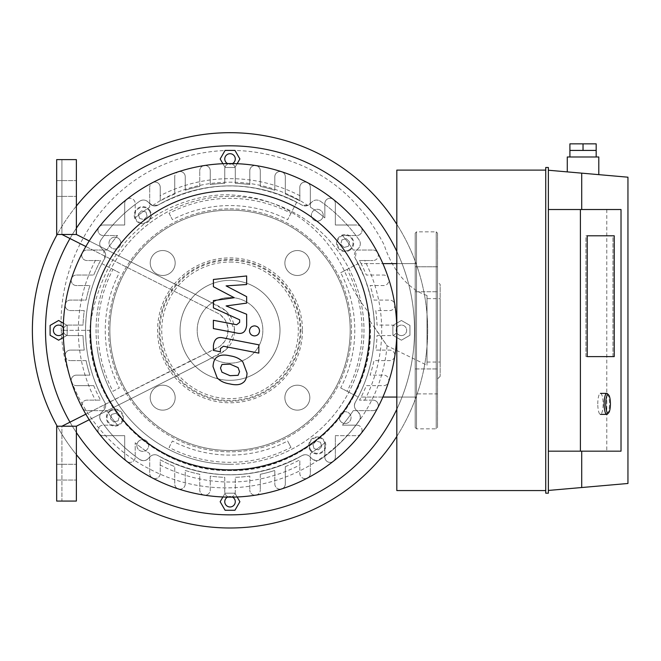 <?xml version="1.0" encoding="UTF-8"?>
<svg xmlns="http://www.w3.org/2000/svg" width="661" height="661" viewBox="0 0 661 661"><rect width="100%" height="100%" fill="white"/><g stroke="black" fill="none" stroke-linecap="round" stroke-linejoin="round"><path stroke-width="0.5" stroke-dasharray="3.31 2.48" d="M162.697 250.536A12.476 12.476 0 0 0 151.898 269.25A12.476 12.476 0 0 0 173.504 269.25A12.476 12.476 0 0 0 162.697 250.536A12.476 12.476 0 0 1 173.504 269.25A12.476 12.476 0 0 1 151.898 269.25A12.476 12.476 0 0 1 162.697 250.536M150.221 397.666A12.476 12.476 0 0 0 168.935 408.473A12.476 12.476 0 0 0 168.935 386.859A12.476 12.476 0 0 0 150.221 397.666A12.476 12.476 0 0 1 168.935 386.859A12.476 12.476 0 0 1 168.935 408.473A12.476 12.476 0 0 1 150.221 397.666M297.351 410.142A12.476 12.476 0 0 0 308.158 391.428A12.476 12.476 0 0 0 286.544 391.428A12.476 12.476 0 0 0 297.351 410.142A12.476 12.476 0 0 1 286.544 391.428A12.476 12.476 0 0 1 308.158 391.428A12.476 12.476 0 0 1 297.351 410.142M309.827 263.012A12.476 12.476 0 0 0 291.113 252.213A12.476 12.476 0 0 0 291.113 273.819A12.476 12.476 0 0 0 309.827 263.012A12.476 12.476 0 0 1 291.113 273.819A12.476 12.476 0 0 1 291.113 252.213A12.476 12.476 0 0 1 309.827 263.012M230.028 259.426A70.917 70.917 0 0 1 291.443 365.797A70.917 70.917 0 0 1 168.605 365.797A70.917 70.917 0 0 1 230.028 259.426M230.028 262.045A68.29 68.29 0 0 1 289.163 364.484A68.29 68.29 0 0 1 170.885 364.484A68.29 68.29 0 0 1 230.028 262.045M230.028 208.859A121.475 121.475 0 0 1 335.226 391.081A121.475 121.475 0 0 1 124.822 391.081A121.475 121.475 0 0 1 230.028 208.859A121.475 121.475 0 0 1 335.226 391.081A121.475 121.475 0 0 1 124.822 391.081A121.475 121.475 0 0 1 230.028 208.859A121.475 121.475 0 0 1 335.226 391.081A121.475 121.475 0 0 1 124.822 391.081A121.475 121.475 0 0 1 230.028 208.859M230.028 280.371A49.972 49.972 0 0 1 273.299 355.329A49.972 49.972 0 0 1 186.749 355.329A49.972 49.972 0 0 1 230.028 280.371A49.972 49.972 0 0 1 273.299 355.329A49.972 49.972 0 0 1 186.749 355.329A49.972 49.972 0 0 1 230.028 280.371M369.127 312.76A140.215 140.215 0 0 1 230.028 470.549A140.215 140.215 0 0 1 89.813 330.343C87.905 405.3 155.087 472.475 230.028 470.549C308.356 472.755 377.357 399.128 369.929 321.006L369.127 312.76C361.063 303.829 349.148 283.453 346.488 275.604C340.828 262.376 333.243 250.189 323.741 239.051C300.243 212.685 270.87 198.102 235.622 195.301C207.893 192.153 164.325 203.456 137.381 230.028C100.447 262.037 90.499 316.999 89.813 330.343L61.266 330.343C63.117 389.775 99.786 443.985 149.873 469.17C202.886 497.32 268.953 493.089 317.561 460.577A6.569 6.569 0 0 0 320.378 459.461A6.569 6.569 0 0 1 311.975 458.717L309.902 456.652C307.811 454.561 305.175 454.214 301.986 455.603A144.462 144.462 0 0 1 158.062 455.603C154.922 454.214 152.286 454.57 150.146 456.652L148.072 458.717A6.569 6.569 0 0 1 139.669 459.461A157.591 157.591 0 0 1 100.91 420.693A6.569 6.569 0 0 1 101.645 412.29L103.711 410.217L104.76 402.301A144.462 144.462 0 0 1 104.76 258.377L103.711 250.461L101.645 248.387A6.569 6.569 0 0 1 100.91 239.984A157.591 157.591 0 0 1 139.669 201.225A6.569 6.569 0 0 1 148.072 201.96L152.6 205.579L158.062 205.084A144.462 144.462 0 0 1 301.986 205.084L307.803 205.439L311.975 201.96A6.569 6.569 0 0 1 320.378 201.225A157.591 157.591 0 0 1 359.146 239.984A6.569 6.569 0 0 1 358.402 248.387L356.337 250.461A6.569 6.569 0 0 0 355.288 258.377L364.442 277.422C371.226 296.335 374.556 312.917 374.448 327.17C374.894 353.999 368.507 379.042 355.288 402.301A6.569 6.569 0 0 0 356.337 410.217L358.402 412.29C360.699 416.248 360.939 419.049 359.146 420.693L352.85 429.08C342.629 441.35 330.864 451.851 317.561 460.577C317.354 461.238 315.495 460.618 311.975 458.717L309.902 456.652A6.569 6.569 0 0 0 301.986 455.603C253.964 481.117 205.984 481.117 158.062 455.603A6.569 6.569 0 0 0 150.146 456.652L148.072 458.717C145.974 460.965 143.173 461.213 139.669 459.461C124.491 448.811 111.569 435.888 100.91 420.693C99.133 417.413 99.381 414.612 101.645 412.29L103.711 410.217A6.569 6.569 0 0 0 104.76 402.301C92.077 379.992 85.682 356.006 85.566 330.343C85.682 304.655 92.086 280.669 104.76 258.377A6.569 6.569 0 0 0 103.711 250.461L101.645 248.387C99.373 245.842 99.125 243.041 100.91 239.984C111.56 224.798 124.483 211.884 139.669 201.225C142.685 199.44 145.486 199.688 148.072 201.96L150.146 204.026A6.569 6.569 0 0 0 158.062 205.084C206.075 179.561 254.047 179.561 301.986 205.084A6.569 6.569 0 0 0 309.902 204.026L311.975 201.96C314.57 199.688 317.371 199.44 320.378 201.225C335.573 211.884 348.496 224.806 359.146 239.984C360.923 243.025 360.675 245.826 358.402 248.387L356.337 250.461L355.288 258.377A144.462 144.462 0 0 1 355.288 402.301C353.891 405.441 354.238 408.077 356.337 410.217L358.402 412.29A6.569 6.569 0 0 1 359.146 420.693A157.591 157.591 0 0 1 320.378 459.461A157.591 157.591 0 0 0 352.85 429.08C372.771 404.829 384.181 377.067 387.09 345.794L374.448 327.17M369.929 321.006L387.09 345.794L427.014 365.227L427.014 295.45L427.014 365.227M302.474 330.343A72.454 72.454 0 0 1 193.797 393.088A72.454 72.454 0 0 1 193.797 267.598A72.454 72.454 0 0 1 302.474 330.343M300.127 330.343A70.107 70.107 0 0 1 194.97 391.056A70.107 70.107 0 0 1 194.97 269.622A70.107 70.107 0 0 1 300.127 330.343M279.991 330.343A49.972 49.972 0 0 1 205.042 373.614A49.972 49.972 0 0 1 205.042 287.064A49.972 49.972 0 0 1 279.991 330.343A49.972 49.972 0 0 1 205.042 373.614A49.972 49.972 0 0 1 205.042 287.064A49.972 49.972 0 0 1 279.991 330.343M415.199 266.788L415.199 291.741L415.199 266.788L437.524 266.788L437.524 291.741L437.524 266.788L437.524 291.741L437.524 266.788L415.199 266.788L415.199 291.741L415.199 266.788M415.199 381.414L415.199 393.89L415.199 381.414M437.524 381.414L437.524 368.937L437.524 381.414M415.199 393.89L415.199 368.937L415.199 393.89L437.524 393.89L437.524 368.937L437.524 393.89L415.199 393.89M437.524 281.751L437.524 378.935L437.524 281.751L440.152 284.379L440.152 376.307L440.152 284.379M437.524 233.159L437.524 427.527L437.524 233.159L436.21 231.846L436.21 428.84L436.21 231.846L416.513 231.846L415.199 233.159L415.199 427.527L415.199 233.159M427.014 298.623L427.014 362.054L427.014 298.623L440.152 298.623L440.152 362.054L440.152 298.623M63.39 323.221L67.174 325.41L67.174 335.267L58.639 340.2L50.104 335.267L50.104 325.41L50.104 335.267L58.639 340.2L67.174 335.267L67.174 325.41L58.639 320.486L50.104 325.41L50.104 335.267L58.639 340.2L67.174 335.267L67.174 325.41L58.639 320.486L50.104 325.41L58.639 320.486L67.174 325.41L67.174 335.267L63.39 337.457M63.258 327.831A5.255 5.255 0 0 1 63.258 332.847M58.639 325.088A5.255 5.255 0 0 1 63.192 332.97A5.255 5.255 0 0 1 54.095 332.97A5.255 5.255 0 0 1 58.639 325.088M237.142 163.705L234.952 167.489L225.095 167.489L220.171 158.954L225.095 150.419L234.952 150.419L225.095 150.419L220.171 158.954L225.095 167.489L234.952 167.489L239.885 158.954L234.952 150.419L225.095 150.419L220.171 158.954L225.095 167.489L234.952 167.489L239.885 158.954L234.952 150.419L239.885 158.954L234.952 167.489L225.095 167.489L222.906 163.705M232.532 163.573A5.255 5.255 0 0 1 227.516 163.573M235.275 158.954A5.255 5.255 0 0 1 227.401 163.507A5.255 5.255 0 0 1 227.401 154.41A5.255 5.255 0 0 1 235.275 158.954M409.944 335.267L409.944 325.41L401.409 320.486L392.874 325.41L392.874 335.267L401.409 340.2L409.944 335.267L409.944 325.41L401.409 320.486L392.874 325.41L392.874 335.267L401.409 340.2L409.944 335.267L401.409 340.2L392.874 335.267L392.874 325.41L401.409 320.486L409.944 325.41L409.944 335.267L401.409 340.2L392.874 335.267L392.874 325.41L401.409 320.486L409.944 325.41L409.944 335.267M401.409 335.59A5.255 5.255 0 0 1 396.856 327.716A5.255 5.255 0 0 1 405.961 327.716A5.255 5.255 0 0 1 401.409 335.59A5.255 5.255 0 0 1 396.856 327.716A5.255 5.255 0 0 1 405.961 327.716A5.255 5.255 0 0 1 401.409 335.59M227.516 497.105A5.255 5.255 0 0 1 232.532 497.105M224.773 501.724A5.255 5.255 0 0 1 232.647 497.171A5.255 5.255 0 0 1 232.647 506.276A5.255 5.255 0 0 1 224.773 501.724M222.906 496.973L225.095 493.189L234.952 493.189L239.885 501.724L234.952 510.259L225.095 510.259L220.171 501.724L225.095 493.189L234.952 493.189L237.142 496.973M225.095 510.259L234.952 510.259L239.885 501.724L234.952 493.189L225.095 493.189L220.171 501.724L225.095 510.259L234.952 510.259L239.885 501.724L234.952 493.189L225.095 493.189L220.171 501.724L225.095 510.259M320.511 442.25L316.123 441.069L320.511 442.25L321.684 446.646L318.462 449.86L314.066 448.679L312.901 444.283L316.123 441.069L312.901 444.283L314.066 448.679L318.462 449.86L321.684 446.646L320.511 442.25M118.112 420.826L119.294 416.438L118.112 420.826L113.717 421.999L110.503 418.777L111.684 414.381L116.088 413.216L119.294 416.438L116.088 413.216L111.684 414.381L110.503 418.777L113.717 421.999L118.112 420.826M139.537 218.427L143.933 219.609L139.537 218.427L138.364 214.032L141.586 210.818L145.982 211.999L147.147 216.403L143.933 219.609L147.147 216.403L145.982 211.999L141.586 210.818L138.364 214.032L139.537 218.427M309.72 449.406A8.535 8.535 0 0 0 324.493 450.05A8.535 8.535 0 0 0 317.66 436.938A8.535 8.535 0 0 0 309.72 449.406A8.535 8.535 0 0 1 317.66 436.938A8.535 8.535 0 0 1 324.493 450.05A8.535 8.535 0 0 1 309.72 449.406M110.957 410.035A8.535 8.535 0 0 0 110.313 424.808A8.535 8.535 0 0 0 123.425 417.975A8.535 8.535 0 0 0 110.957 410.035A8.535 8.535 0 0 1 123.425 417.975A8.535 8.535 0 0 1 110.313 424.808A8.535 8.535 0 0 1 110.957 410.035M150.328 211.272A8.535 8.535 0 0 0 135.563 210.628A8.535 8.535 0 0 0 142.388 223.74A8.535 8.535 0 0 0 150.328 211.272A8.535 8.535 0 0 1 142.388 223.74A8.535 8.535 0 0 1 135.563 210.628A8.535 8.535 0 0 1 150.328 211.272M339.911 420.338A5.908 5.908 0 0 0 350.132 420.784A5.908 5.908 0 0 0 345.406 411.704A5.908 5.908 0 0 0 339.911 420.338A5.908 5.908 0 0 1 345.406 411.704A5.908 5.908 0 0 1 350.132 420.784A5.908 5.908 0 0 1 339.911 420.338M140.033 440.226A5.908 5.908 0 0 0 139.587 450.447A5.908 5.908 0 0 0 148.659 445.721A5.908 5.908 0 0 0 140.033 440.226A5.908 5.908 0 0 1 148.659 445.721A5.908 5.908 0 0 1 139.587 450.447A5.908 5.908 0 0 1 140.033 440.226M120.145 240.348A5.908 5.908 0 0 0 109.916 239.902A5.908 5.908 0 0 0 114.642 248.974A5.908 5.908 0 0 0 120.145 240.348A5.908 5.908 0 0 1 114.642 248.974A5.908 5.908 0 0 1 109.916 239.902A5.908 5.908 0 0 1 120.145 240.348M341.935 239.852L340.754 244.248L341.935 239.852L346.331 238.679L349.545 241.901L348.364 246.297L343.968 247.47L340.754 244.248L343.968 247.47L348.364 246.297L349.545 241.901L346.331 238.679L341.935 239.852M349.091 250.643A8.535 8.535 0 0 0 349.735 235.878A8.535 8.535 0 0 0 336.623 242.703A8.535 8.535 0 0 0 349.091 250.643A8.535 8.535 0 0 1 336.623 242.703A8.535 8.535 0 0 1 349.735 235.878A8.535 8.535 0 0 1 349.091 250.643M320.023 220.46A5.908 5.908 0 0 0 320.469 210.231A5.908 5.908 0 0 0 311.389 214.957A5.908 5.908 0 0 0 320.023 220.46A5.908 5.908 0 0 1 311.389 214.957A5.908 5.908 0 0 1 320.469 210.231A5.908 5.908 0 0 1 320.023 220.46M169.084 447.414L172.414 441.003A124.764 124.764 0 0 0 287.634 441.003L290.972 447.414A131.985 131.985 0 0 1 169.084 447.414L172.414 441.003M290.972 447.414L287.634 441.003M159.987 464.89A151.683 151.683 0 0 0 300.061 464.89M163.317 458.478A144.462 144.462 0 0 0 301.986 455.603A6.569 6.569 0 0 1 309.902 456.652L311.975 458.717A6.569 6.569 0 0 0 320.378 459.461A157.591 157.591 0 0 0 359.146 420.693A6.569 6.569 0 0 0 358.402 412.29L356.337 410.217A6.569 6.569 0 0 1 355.288 402.301A144.462 144.462 0 0 0 358.163 397.046L340.688 387.949A124.764 124.764 0 0 0 340.688 272.729L358.163 263.632A144.462 144.462 0 0 0 355.288 258.377A6.569 6.569 0 0 1 356.337 250.461L358.402 248.387A6.569 6.569 0 0 0 359.146 239.984A157.591 157.591 0 0 0 320.378 201.225A6.569 6.569 0 0 0 311.975 201.96L309.902 204.026A6.569 6.569 0 0 1 301.986 205.084A144.462 144.462 0 0 0 296.731 202.2L287.634 219.675A124.764 124.764 0 0 0 172.414 219.675L169.084 213.263A131.985 131.985 0 0 1 290.972 213.263L296.731 202.2A144.462 144.462 0 0 0 158.062 205.084A6.569 6.569 0 0 1 150.146 204.026L148.072 201.96A6.569 6.569 0 0 0 139.669 201.225A157.591 157.591 0 0 0 100.91 239.984A6.569 6.569 0 0 0 101.645 248.387L103.711 250.461A6.569 6.569 0 0 1 104.76 258.377A144.462 144.462 0 0 0 101.885 263.632L119.36 272.729A124.764 124.764 0 0 0 119.36 387.949L112.948 391.287A131.985 131.985 0 0 1 112.948 269.399L101.885 263.632A144.462 144.462 0 0 0 104.76 402.301A6.569 6.569 0 0 1 103.711 410.217L101.645 412.29A6.569 6.569 0 0 0 100.91 420.693A157.591 157.591 0 0 0 139.669 459.461A6.569 6.569 0 0 0 148.072 458.717L150.146 456.652A6.569 6.569 0 0 1 158.062 455.603A144.462 144.462 0 0 0 163.317 458.478M112.948 269.399L119.36 272.729M112.948 391.287L119.36 387.949M95.481 260.302A151.683 151.683 0 0 0 95.481 400.376M290.972 213.263L287.634 219.675M169.084 213.263L172.414 219.675M300.061 195.796A151.683 151.683 0 0 0 159.987 195.796M230.028 363.17A32.835 32.835 0 0 0 258.459 313.925A32.835 32.835 0 0 0 201.588 313.925A32.835 32.835 0 0 0 230.028 363.17A32.835 32.835 0 0 0 258.459 313.925A32.835 32.835 0 0 0 201.588 313.925A32.835 32.835 0 0 0 230.028 363.17M347.099 391.287L358.163 397.046A144.462 144.462 0 0 0 358.163 263.632L347.099 269.399A131.985 131.985 0 0 1 347.099 391.287L340.688 387.949M347.099 269.399L340.688 272.729M364.566 400.376A151.683 151.683 0 0 0 364.566 260.302M139.669 459.461A6.569 6.569 0 0 0 148.072 458.717L150.146 456.652A6.569 6.569 0 0 1 158.062 455.603A144.462 144.462 0 0 0 301.986 455.603A6.569 6.569 0 0 1 309.902 456.652L311.975 458.717A6.569 6.569 0 0 0 320.378 459.461A157.591 157.591 0 0 0 359.146 420.693A6.569 6.569 0 0 0 358.402 412.29L356.337 410.217A6.569 6.569 0 0 1 355.288 402.301A144.462 144.462 0 0 0 355.288 258.377A6.569 6.569 0 0 1 356.337 250.461L358.402 248.387A6.569 6.569 0 0 0 359.146 239.984A157.591 157.591 0 0 0 320.378 201.225A6.569 6.569 0 0 0 311.975 201.96L309.902 204.026A6.569 6.569 0 0 1 301.986 205.084A144.462 144.462 0 0 0 158.062 205.084A6.569 6.569 0 0 1 150.146 204.026L148.072 201.96A6.569 6.569 0 0 0 139.669 201.225A157.591 157.591 0 0 0 100.91 239.984A6.569 6.569 0 0 0 101.645 248.387L103.711 250.461A6.569 6.569 0 0 1 104.76 258.377A144.462 144.462 0 0 0 104.76 402.301A6.569 6.569 0 0 1 103.711 410.217L101.645 412.29A6.569 6.569 0 0 0 100.91 420.693A157.591 157.591 0 0 0 139.669 459.461M230.028 527.99A197.647 197.647 0 0 0 401.194 231.515A197.647 197.647 0 0 0 58.854 231.515A197.647 197.647 0 0 0 230.028 527.99M230.028 514.853A184.518 184.518 0 0 0 389.816 238.084A184.518 184.518 0 0 0 70.231 238.084A184.518 184.518 0 0 0 230.028 514.853A184.518 184.518 0 0 0 389.816 238.084A184.518 184.518 0 0 0 70.231 238.084A184.518 184.518 0 0 0 230.028 514.853A184.518 184.518 0 0 0 389.816 238.084A184.518 184.518 0 0 0 70.231 238.084A184.518 184.518 0 0 0 230.028 514.853M396.815 436.392A197.647 197.647 0 0 0 396.815 224.286M76.37 206.017A197.647 197.647 0 0 0 57.185 234.473M57.185 426.213A197.647 197.647 0 0 0 76.37 454.661M396.815 409.258A184.518 184.518 0 0 0 396.815 251.42M76.37 228.177A184.518 184.518 0 0 0 69.975 238.522M69.975 422.156A184.518 184.518 0 0 0 76.37 432.501M382.884 397.054L361.113 397.054A147.089 147.089 0 0 0 366.326 385.627L383.611 385.627A5.255 5.255 0 0 0 388.866 380.372A5.255 5.255 0 0 0 383.611 375.126L370.127 375.126A147.089 147.089 0 0 0 373.961 360.609L389.61 360.609A5.255 5.255 0 0 0 394.865 355.362A5.255 5.255 0 0 0 389.61 350.107L375.779 350.107A147.089 147.089 0 0 0 377.018 335.59L391.56 335.59A5.255 5.255 0 0 0 396.815 330.343A5.255 5.255 0 0 0 391.56 325.088L377.018 325.088A147.089 147.089 0 0 0 375.779 310.571L389.61 310.571A5.255 5.255 0 0 0 394.865 305.324A5.255 5.255 0 0 0 389.61 300.069L373.961 300.069A147.089 147.089 0 0 0 370.127 285.56L383.611 285.56A5.255 5.255 0 0 0 388.866 280.305A5.255 5.255 0 0 0 383.611 275.05L366.326 275.05A147.089 147.089 0 0 0 361.113 263.623L382.884 263.623M396.815 263.623L416.513 263.623L416.513 397.054L396.815 397.054M416.513 397.054L361.113 397.054A147.089 147.089 0 0 1 359.493 400.145A147.089 147.089 0 0 0 366.326 385.627L383.611 385.627A5.255 5.255 0 0 0 388.61 382A5.255 5.255 0 0 0 383.611 375.126L370.127 375.126A147.089 147.089 0 0 0 373.961 360.609L389.61 360.609A5.255 5.255 0 0 0 394.799 356.172A5.255 5.255 0 0 0 389.61 350.107L375.779 350.107A147.089 147.089 0 0 0 377.018 335.59L391.56 335.59A5.255 5.255 0 0 0 396.815 330.343A5.255 5.255 0 0 0 391.56 325.088L377.018 325.088A147.089 147.089 0 0 0 375.779 310.571L389.61 310.571A5.255 5.255 0 0 0 394.799 304.506A5.255 5.255 0 0 0 389.61 300.069L373.961 300.069A147.089 147.089 0 0 0 370.127 285.56L383.611 285.56A5.255 5.255 0 0 0 388.61 278.678A5.255 5.255 0 0 0 383.611 275.05L366.326 275.05A147.089 147.089 0 0 0 359.493 260.541L373.06 260.541L359.493 260.541A147.089 147.089 0 0 1 361.113 263.623L416.513 263.623L416.513 397.054M373.06 400.145L359.493 400.145L373.06 400.145A5.255 5.255 0 0 1 378.315 405.391A5.255 5.255 0 0 1 373.06 410.646A5.255 5.255 0 0 0 377.712 407.837A5.255 5.255 0 0 0 373.06 400.145M353.255 410.646L373.06 410.646L353.255 410.646A147.089 147.089 0 0 1 342.472 425.155A147.089 147.089 0 0 0 353.255 410.646M356.824 425.155L342.472 425.155L356.824 425.155A5.255 5.255 0 0 1 362.079 430.41A5.255 5.255 0 0 1 356.824 435.665A5.255 5.255 0 0 0 361.55 428.121A5.255 5.255 0 0 0 356.824 425.155M335.35 435.665L356.824 435.665L335.35 435.665L335.35 457.139A5.255 5.255 0 0 1 330.095 462.394A5.255 5.255 0 0 1 324.84 457.139L324.84 442.787L324.84 457.139A5.255 5.255 0 0 0 333.351 461.262A166.787 166.787 0 0 0 377.712 252.841A5.255 5.255 0 0 0 373.06 250.032A5.255 5.255 0 0 1 378.315 255.286A5.255 5.255 0 0 1 373.06 260.541A5.255 5.255 0 0 0 377.712 252.841A166.787 166.787 0 0 0 360.947 227.012A5.255 5.255 0 0 0 356.824 225.013A5.255 5.255 0 0 1 362.079 230.268A5.255 5.255 0 0 1 356.824 235.523L342.472 235.523L356.824 235.523A5.255 5.255 0 0 0 360.947 227.012A166.787 166.787 0 0 0 333.351 199.415A5.255 5.255 0 0 0 324.84 203.538L324.84 217.89A147.089 147.089 0 0 0 310.331 207.108L310.331 187.303A5.255 5.255 0 0 0 305.076 182.048A5.255 5.255 0 0 0 299.83 187.303L299.83 200.87A147.089 147.089 0 0 0 285.312 194.037L285.312 176.751A5.255 5.255 0 0 0 280.057 171.496A5.255 5.255 0 0 0 274.811 176.751L274.811 190.236A147.089 147.089 0 0 0 260.294 186.402L260.294 170.753A5.255 5.255 0 0 0 255.039 165.498A5.255 5.255 0 0 0 249.792 170.753L249.792 184.584A147.089 147.089 0 0 0 235.275 183.345L235.275 168.803A5.255 5.255 0 0 0 230.028 163.556A5.255 5.255 0 0 0 224.773 168.803L224.773 183.345A147.089 147.089 0 0 0 210.256 184.584L210.256 170.753L210.256 184.584A147.089 147.089 0 0 1 224.773 183.345L224.773 168.803A5.255 5.255 0 0 1 230.028 163.556A166.787 166.787 0 0 0 204.191 165.564A5.255 5.255 0 0 0 199.754 170.753A5.255 5.255 0 0 1 205.009 165.498A5.255 5.255 0 0 1 210.256 170.753A5.255 5.255 0 0 0 204.191 165.564A166.787 166.787 0 0 0 178.363 171.753A5.255 5.255 0 0 0 174.735 176.751A5.255 5.255 0 0 1 179.99 171.496A5.255 5.255 0 0 1 185.245 176.751L185.245 190.236L185.245 176.751A5.255 5.255 0 0 0 178.363 171.753A166.787 166.787 0 0 0 152.526 182.651A5.255 5.255 0 0 0 149.716 187.303A5.255 5.255 0 0 1 154.971 182.048A5.255 5.255 0 0 1 160.226 187.303L160.226 200.87L160.226 187.303A5.255 5.255 0 0 0 152.526 182.651A166.787 166.787 0 0 0 126.697 199.415A5.255 5.255 0 0 0 124.698 203.538A5.255 5.255 0 0 1 129.953 198.283A5.255 5.255 0 0 1 135.208 203.538L135.208 217.89L135.208 203.538A5.255 5.255 0 0 0 126.697 199.415A166.787 166.787 0 0 0 99.1 227.012A5.255 5.255 0 0 0 103.223 235.523L117.575 235.523A147.089 147.089 0 0 0 106.793 250.032L86.988 250.032A5.255 5.255 0 0 0 81.733 255.286A5.255 5.255 0 0 0 86.988 260.541L100.555 260.541A147.089 147.089 0 0 0 93.722 275.05L76.436 275.05A5.255 5.255 0 0 0 71.181 280.305A5.255 5.255 0 0 0 76.436 285.56L89.921 285.56A147.089 147.089 0 0 0 86.087 300.069L70.438 300.069A5.255 5.255 0 0 0 65.183 305.324A5.255 5.255 0 0 0 70.438 310.571L84.269 310.571A147.089 147.089 0 0 0 83.03 325.088L68.488 325.088A5.255 5.255 0 0 0 63.241 330.343A5.255 5.255 0 0 0 68.488 335.59L83.03 335.59A147.089 147.089 0 0 0 84.269 350.107L70.438 350.107L84.269 350.107A147.089 147.089 0 0 1 83.03 335.59L68.488 335.59A5.255 5.255 0 0 1 63.241 330.343A166.787 166.787 0 0 0 65.249 356.172A5.255 5.255 0 0 0 70.438 360.609A5.255 5.255 0 0 1 65.183 355.362A5.255 5.255 0 0 1 70.438 350.107A5.255 5.255 0 0 0 65.249 356.172A166.787 166.787 0 0 0 71.438 382A5.255 5.255 0 0 0 76.436 385.627A5.255 5.255 0 0 1 71.181 380.372A5.255 5.255 0 0 1 76.436 375.126L89.921 375.126L76.436 375.126A5.255 5.255 0 0 0 71.438 382A166.787 166.787 0 0 0 82.336 407.837A5.255 5.255 0 0 0 86.988 410.646A5.255 5.255 0 0 1 81.733 405.391A5.255 5.255 0 0 1 86.988 400.145L100.555 400.145L86.988 400.145A5.255 5.255 0 0 0 82.336 407.837A166.787 166.787 0 0 0 99.1 433.666A5.255 5.255 0 0 0 103.223 435.665A5.255 5.255 0 0 1 97.968 430.41A5.255 5.255 0 0 1 103.223 425.155L117.575 425.155L103.223 425.155A5.255 5.255 0 0 0 99.1 433.666A166.787 166.787 0 0 0 126.697 461.262A5.255 5.255 0 0 0 135.208 457.139L135.208 442.787A147.089 147.089 0 0 0 149.716 453.57L149.716 473.375A5.255 5.255 0 0 0 154.971 478.63A5.255 5.255 0 0 0 160.226 473.375L160.226 459.808A147.089 147.089 0 0 0 174.735 466.641L174.735 483.926A5.255 5.255 0 0 0 179.99 489.181A5.255 5.255 0 0 0 185.245 483.926L185.245 470.442A147.089 147.089 0 0 0 199.754 474.276L199.754 489.925A5.255 5.255 0 0 0 205.009 495.18A5.255 5.255 0 0 0 210.256 489.925L210.256 476.094A147.089 147.089 0 0 0 224.773 477.333L224.773 491.875A5.255 5.255 0 0 0 230.028 497.13A5.255 5.255 0 0 0 235.275 491.875L235.275 477.333A147.089 147.089 0 0 0 249.792 476.094L249.792 489.925L249.792 476.094A147.089 147.089 0 0 1 235.275 477.333L235.275 491.875A5.255 5.255 0 0 1 230.028 497.13A166.787 166.787 0 0 0 255.857 495.114A5.255 5.255 0 0 0 260.294 489.925A5.255 5.255 0 0 1 255.039 495.18A5.255 5.255 0 0 1 249.792 489.925A5.255 5.255 0 0 0 255.857 495.114A166.787 166.787 0 0 0 281.685 488.925A5.255 5.255 0 0 0 285.312 483.926A5.255 5.255 0 0 1 280.057 489.181A5.255 5.255 0 0 1 274.811 483.926L274.811 470.442L274.811 483.926A5.255 5.255 0 0 0 281.685 488.925A166.787 166.787 0 0 0 307.522 478.027A5.255 5.255 0 0 0 310.331 473.375A5.255 5.255 0 0 1 305.076 478.63A5.255 5.255 0 0 1 299.83 473.375L299.83 459.808L299.83 473.375A5.255 5.255 0 0 0 307.522 478.027A166.787 166.787 0 0 0 333.351 461.262A5.255 5.255 0 0 0 335.35 457.139L335.35 435.665M310.331 453.57A147.089 147.089 0 0 0 324.84 442.787A147.089 147.089 0 0 1 310.331 453.57L310.331 473.375L310.331 453.57M285.312 466.641A147.089 147.089 0 0 0 299.83 459.808A147.089 147.089 0 0 1 285.312 466.641L285.312 483.926L285.312 466.641M260.294 474.276A147.089 147.089 0 0 0 274.811 470.442A147.089 147.089 0 0 1 260.294 474.276L260.294 489.925L260.294 474.276M124.698 457.139A5.255 5.255 0 0 0 129.953 462.394A5.255 5.255 0 0 0 135.208 457.139L135.208 442.787A147.089 147.089 0 0 0 149.716 453.57L149.716 473.375A5.255 5.255 0 0 0 152.526 478.027A5.255 5.255 0 0 0 160.226 473.375L160.226 459.808A147.089 147.089 0 0 0 174.735 466.641L174.735 483.926A5.255 5.255 0 0 0 178.363 488.925A5.255 5.255 0 0 0 185.245 483.926L185.245 470.442A147.089 147.089 0 0 0 199.754 474.276L199.754 489.925A5.255 5.255 0 0 0 204.191 495.114A5.255 5.255 0 0 0 210.256 489.925L210.256 476.094A147.089 147.089 0 0 0 224.773 477.333L224.773 491.875A5.255 5.255 0 0 0 230.028 497.13A166.787 166.787 0 0 1 126.697 461.262A5.255 5.255 0 0 1 124.698 457.139L124.698 435.665L103.223 435.665L124.698 435.665L124.698 457.139M106.793 410.646A147.089 147.089 0 0 0 117.575 425.155A147.089 147.089 0 0 1 106.793 410.646L86.988 410.646L106.793 410.646M93.722 385.627A147.089 147.089 0 0 0 100.555 400.145A147.089 147.089 0 0 1 93.722 385.627L76.436 385.627L93.722 385.627M86.087 360.609A147.089 147.089 0 0 0 89.921 375.126A147.089 147.089 0 0 1 86.087 360.609L70.438 360.609L86.087 360.609M103.223 225.013A5.255 5.255 0 0 0 97.968 230.268A5.255 5.255 0 0 0 103.223 235.523L117.575 235.523A147.089 147.089 0 0 0 106.793 250.032L86.988 250.032A5.255 5.255 0 0 0 82.336 252.841A5.255 5.255 0 0 0 86.988 260.541L100.555 260.541A147.089 147.089 0 0 0 93.722 275.05L76.436 275.05A5.255 5.255 0 0 0 71.438 278.678A5.255 5.255 0 0 0 76.436 285.56L89.921 285.56A147.089 147.089 0 0 0 86.087 300.069L70.438 300.069A5.255 5.255 0 0 0 65.249 304.506A5.255 5.255 0 0 0 70.438 310.571L84.269 310.571A147.089 147.089 0 0 0 83.03 325.088L68.488 325.088A5.255 5.255 0 0 0 63.241 330.343A166.787 166.787 0 0 1 99.1 227.012A5.255 5.255 0 0 1 103.223 225.013L124.698 225.013L124.698 203.538L124.698 225.013L103.223 225.013M149.716 207.108A147.089 147.089 0 0 0 135.208 217.89A147.089 147.089 0 0 1 149.716 207.108L149.716 187.303L149.716 207.108M174.735 194.037A147.089 147.089 0 0 0 160.226 200.87A147.089 147.089 0 0 1 174.735 194.037L174.735 176.751L174.735 194.037M199.754 186.402A147.089 147.089 0 0 0 185.245 190.236A147.089 147.089 0 0 1 199.754 186.402L199.754 170.753L199.754 186.402M335.35 203.538A5.255 5.255 0 0 0 330.095 198.283A5.255 5.255 0 0 0 324.84 203.538L324.84 217.89A147.089 147.089 0 0 0 310.331 207.108L310.331 187.303A5.255 5.255 0 0 0 307.522 182.651A5.255 5.255 0 0 0 299.83 187.303L299.83 200.87A147.089 147.089 0 0 0 285.312 194.037L285.312 176.751A5.255 5.255 0 0 0 281.685 171.753A5.255 5.255 0 0 0 274.811 176.751L274.811 190.236A147.089 147.089 0 0 0 260.294 186.402L260.294 170.753A5.255 5.255 0 0 0 255.857 165.564A5.255 5.255 0 0 0 249.792 170.753L249.792 184.584A147.089 147.089 0 0 0 235.275 183.345L235.275 168.803A5.255 5.255 0 0 0 230.028 163.556A166.787 166.787 0 0 1 333.351 199.415A5.255 5.255 0 0 1 335.35 203.538L335.35 225.013L356.824 225.013L335.35 225.013L335.35 203.538M353.255 250.032A147.089 147.089 0 0 0 342.472 235.523A147.089 147.089 0 0 1 353.255 250.032L373.06 250.032L353.255 250.032M97.539 350.107A133.952 133.952 0 0 0 230.028 464.295A133.952 133.952 0 0 0 363.814 323.733A133.952 133.952 0 0 0 216.825 197.036A133.952 133.952 0 0 0 97.539 350.107M230.028 464.295A133.952 133.952 0 0 0 346.034 263.359A133.952 133.952 0 0 0 114.014 263.359A133.952 133.952 0 0 0 230.028 464.295M234.267 297.714L213.404 286.709L213.404 279.463L246.644 275.959L246.644 284.519L226.103 285.882L246.644 296.64L246.644 303.118L226.103 305.952L246.644 314.256L246.669 325.245C245.884 331.731 242.727 334.359 237.192 333.127L213.379 328.567L213.379 320.279L236.646 324.741L239.637 322.378L239.637 319.8L213.404 307.861L213.404 300.615L234.267 297.714M239.563 371.722L238.092 375.324L230.053 375.679L221.956 372.193L220.485 368.02L221.956 364.475L230.053 364.137L238.092 367.607L239.563 371.722M230.053 355.841C235.787 356.717 240.083 358.799 242.942 362.112L247.032 373.176C246.751 378.001 245.388 381.174 242.942 382.711C240.083 384.909 235.787 385.33 230.053 383.967C224.269 383.091 219.956 381 217.105 377.695L213.024 366.566C213.296 361.757 214.66 358.601 217.105 357.089C219.956 354.891 224.269 354.478 230.053 355.841M222.914 337.845L258.831 344.819L258.831 353.114L223.418 346.232L220.419 348.587L220.419 351.776L213.404 350.413L213.404 345.695C214.214 339.2 217.378 336.589 222.914 337.845M254.51 335.928C251.444 335.648 249.767 333.97 249.478 330.905C249.767 327.839 251.444 326.162 254.51 325.873C257.575 326.162 259.252 327.839 259.542 330.905C259.252 333.97 257.575 335.648 254.51 335.928M85.839 246.512L219.964 314.38L223.41 317.544L225.955 321.279L227.591 325.625L228.152 330.343L227.591 335.053L225.955 339.407L223.41 343.142L219.973 346.298L85.839 414.174L189.41 361.402L215.519 348.884L219.973 346.298L224.79 341.349L227.591 335.053L228.012 327.963L225.401 320.288L219.973 314.38L85.839 246.512M76.37 234.473L56.672 234.473L61.927 234.473L56.672 234.473L56.672 159.615L61.927 159.615L61.927 234.473L61.927 159.615L56.672 159.615L56.672 234.473L56.672 159.615L76.37 159.615L76.37 234.473M89.218 240.943L206.885 300.177L225.996 310.852L234.655 330.343L225.996 349.826L206.885 360.501L89.218 419.743L220.196 353.8L225.054 350.644L229.094 346.496L232.127 341.572L234.011 336.094L234.655 330.343L234.011 324.584L232.127 319.114L229.094 314.182L225.054 310.034L220.196 306.878L89.218 240.943M61.927 426.213L76.37 426.213L56.672 426.213L76.37 426.213L76.37 501.071L56.672 501.071L56.672 426.213L61.927 426.213L61.927 501.071L56.672 501.071L61.927 501.071L61.927 426.213M56.672 188.509L56.672 180.627L56.672 188.509M76.37 188.509L76.37 180.627L76.37 188.509M56.672 426.213L56.672 501.071L56.672 426.213M56.672 472.177L56.672 464.295L56.672 472.177M76.37 472.177L76.37 464.295L76.37 472.177M567.278 171.885L598.792 174.644L567.278 171.885L598.792 174.644L567.278 171.885L567.278 156.988L598.792 156.988L567.278 156.988L598.792 156.988L598.792 174.644M569.906 143.85L569.906 150.419L596.172 150.419L569.906 150.419L589.604 150.419L569.906 150.419L569.906 143.85L596.172 143.85L596.172 150.419L569.906 150.419L569.906 143.85L583.035 143.85L583.035 150.419L589.604 150.419L583.035 150.419L583.035 143.85L569.906 143.85M583.035 156.988L596.172 156.988L583.035 156.988M596.172 143.85L596.172 150.419L596.172 143.85L583.035 143.85L596.172 143.85M583.035 143.85L583.035 150.419M612.954 356.61L612.954 235.787L585.935 235.787L585.935 356.61L612.954 356.61L612.954 235.787L585.935 235.787L585.935 356.61L612.954 356.61M614.226 235.787L612.954 235.787L614.226 235.787M587.199 235.787L585.935 235.787L587.199 235.787M587.199 356.61L585.935 356.61L587.199 356.61M621.018 451.166L548.366 451.166L548.366 209.52L621.018 209.52M606.781 209.52L606.781 451.166M548.366 451.166L548.366 209.52M548.366 167.489L548.366 493.189L545.738 493.189L545.738 167.489L548.366 167.489M545.738 170.117L545.738 490.561L545.738 170.117L396.815 170.117L396.815 490.561L545.738 490.561M627.95 483.48L548.366 490.445M548.366 170.232L627.95 177.198M607.5 414.026A10.51 2.669 90 0 0 609.467 403.888A10.51 2.669 90 0 0 607.5 393.749M597.784 403.888A10.51 2.669 -90 0 1 600.452 393.378A10.51 2.669 -90 0 1 603.121 403.888A10.51 2.669 -90 0 1 600.452 414.389A10.51 2.669 -90 0 1 597.784 403.888M230.028 210.173A120.162 120.162 0 0 1 334.094 390.42A120.162 120.162 0 0 1 125.962 390.42A120.162 120.162 0 0 1 230.028 210.173A120.162 120.162 0 0 1 334.094 390.42A120.162 120.162 0 0 1 125.962 390.42A120.162 120.162 0 0 1 230.028 210.173M427.014 295.45C417.289 292.459 408.159 285.643 399.649 275.001C392.849 265.92 387.701 255.931 384.215 245.033C364.393 206.951 336.647 180.321 300.986 165.151C251.089 144.222 201.836 145.594 153.236 169.266C94.705 199.126 58.077 265.028 61.266 330.343L85.566 330.343M152.6 205.579C197.532 174.611 261.533 174.19 307.803 205.439M416.513 231.846L416.513 428.84L416.513 231.846M310.298 449.1A7.882 7.882 0 0 1 317.635 437.59A7.882 7.882 0 0 1 323.94 449.695A7.882 7.882 0 0 1 310.298 449.1M111.263 410.613A7.882 7.882 0 0 1 122.772 417.95A7.882 7.882 0 0 1 110.668 424.255A7.882 7.882 0 0 1 111.263 410.613M149.75 211.578A7.882 7.882 0 0 1 142.412 223.088A7.882 7.882 0 0 1 136.116 210.983A7.882 7.882 0 0 1 149.75 211.578M348.785 250.065A7.882 7.882 0 0 1 337.275 242.727A7.882 7.882 0 0 1 349.38 236.431A7.882 7.882 0 0 1 348.785 250.065M415.199 291.741L437.524 291.741L415.199 291.741M415.199 368.937L437.524 368.937L415.199 368.937M440.152 376.307L437.524 378.935M415.199 427.527L416.513 428.84L436.21 428.84L437.524 427.527M427.014 362.054L440.152 362.054M56.672 196.383L76.37 196.383L56.672 196.383M56.672 180.627L76.37 180.627L56.672 180.627M56.672 480.051L76.37 480.051L56.672 480.051M56.672 464.295L76.37 464.295L56.672 464.295M596.172 156.988L596.172 150.419M569.906 156.988L569.906 150.419"/><path stroke-width="0.99" d="M63.258 332.847A5.255 5.255 0 0 1 53.458 329.475A5.255 5.255 0 0 1 63.258 327.831M63.39 337.457L58.639 340.2L50.104 335.267L50.104 325.41L58.639 320.486L63.39 323.221M227.516 163.573A5.255 5.255 0 0 1 230.896 153.773A5.255 5.255 0 0 1 232.532 163.573M222.906 163.705L220.171 158.954L225.095 150.419L234.952 150.419L239.885 158.954L237.142 163.705M232.532 497.105A5.255 5.255 0 0 1 229.16 506.904A5.255 5.255 0 0 1 227.516 497.105M237.142 496.973L239.885 501.724L234.952 510.259L225.095 510.259L220.171 501.724L222.906 496.973M76.37 454.661A197.647 197.647 0 0 0 396.815 436.392M396.815 224.286A197.647 197.647 0 0 0 76.37 206.017M57.185 234.473A197.647 197.647 0 0 0 57.185 426.213M76.37 432.501A184.518 184.518 0 0 0 396.815 409.258M396.815 251.42A184.518 184.518 0 0 0 76.37 228.177M69.975 238.522A184.518 184.518 0 0 0 69.975 422.156M396.815 397.054L382.884 397.054M382.884 263.623L396.815 263.623M230.028 497.13A166.787 166.787 0 0 0 374.465 246.95A166.787 166.787 0 0 0 85.583 246.95A166.787 166.787 0 0 0 230.028 497.13M230.028 469.88A139.537 139.537 0 0 0 350.867 260.574A139.537 139.537 0 0 0 109.181 260.574A139.537 139.537 0 0 0 230.028 469.88M213.404 286.709L234.267 297.714L213.404 300.615L213.404 307.861L239.637 319.8L239.637 322.378L236.646 324.741L213.379 320.279L213.379 328.567L237.192 333.127C242.727 334.359 245.884 331.731 246.669 325.245L246.644 314.256L226.103 305.952L246.644 303.118L246.644 296.64L226.103 285.882L246.644 284.519L246.644 275.959L213.404 279.463L213.404 286.709M238.092 375.324L239.563 371.722L238.092 367.607L230.053 364.137L221.956 364.475L220.485 368.02L221.956 372.193L230.053 375.679L238.092 375.324M242.942 362.112C240.083 358.799 235.787 356.717 230.053 355.841C224.269 354.478 219.956 354.891 217.105 357.089C214.66 358.601 213.296 361.757 213.024 366.566L217.105 377.695C219.956 381 224.269 383.091 230.053 383.967C235.787 385.33 240.083 384.909 242.942 382.711C245.388 381.174 246.751 378.001 247.032 373.176L242.942 362.112M258.831 344.819L222.914 337.845C217.378 336.589 214.214 339.2 213.404 345.695L213.404 350.413L220.419 351.776L220.419 348.587L223.418 346.232L258.831 353.114L258.831 344.819M249.478 330.905C249.767 333.97 251.444 335.648 254.51 335.928C257.575 335.648 259.252 333.97 259.542 330.905C259.252 327.839 257.575 326.162 254.51 325.873C251.444 326.162 249.767 327.839 249.478 330.905M61.927 234.473L85.839 246.512L61.927 234.473M85.839 414.174L61.927 426.213L85.839 414.174M76.37 234.473L89.218 240.943L76.37 234.473L76.37 159.615L56.672 159.615L56.672 234.473L76.37 234.473M89.218 419.743L76.37 426.213L89.218 419.743M56.672 426.213L76.37 426.213L76.37 501.071L56.672 501.071L56.672 426.213M598.792 174.644L598.792 156.988L567.278 156.988L567.278 171.885M569.906 143.85L569.906 150.419L596.172 150.419L596.172 143.85L569.906 143.85M583.035 143.85L583.035 150.419M614.226 235.787L614.226 356.61L587.199 356.61L587.199 235.787L614.226 235.787L614.226 356.61L587.199 356.61L587.199 235.787L614.226 235.787M548.366 451.166L621.018 451.166L621.018 209.52L548.366 209.52M580.408 451.166L580.408 209.52M581.721 451.166L581.721 487.529L627.95 483.48L627.95 177.198L581.721 173.149L581.721 209.52M548.366 490.445L581.721 487.529M548.366 493.189L548.366 167.489L545.738 167.489L545.738 493.189L548.366 493.189M545.738 170.117L396.815 170.117L396.815 490.561L545.738 490.561M581.721 173.149L548.366 170.232M608.682 395.014L607.5 393.749A10.51 2.669 90 0 0 606.798 393.378A10.51 2.669 90 0 0 604.129 403.888A10.51 2.669 90 0 0 606.798 414.389A10.51 2.669 90 0 0 607.5 414.026L608.682 412.753A9.196 2.338 -90 0 1 605.74 403.888A9.196 2.338 -90 0 1 608.682 395.014A9.196 2.338 -90 0 1 610.409 403.888A9.196 2.338 -90 0 1 608.682 412.753M596.172 156.988L596.172 150.419M569.906 156.988L569.906 150.419M600.452 414.389L606.798 414.389M600.452 393.378L606.798 393.378"/></g></svg>
